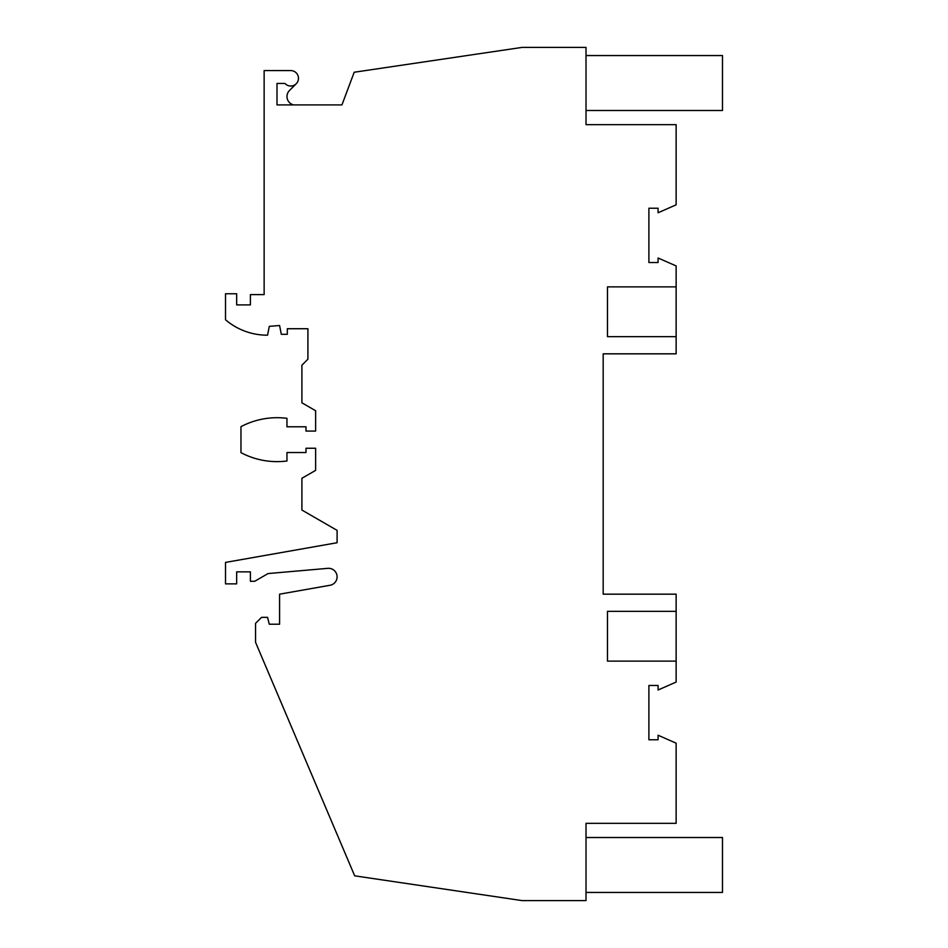 <?xml version="1.0" encoding="UTF-8"?>
<svg xmlns="http://www.w3.org/2000/svg" width="948" height="948" viewBox="0 0 948 948"><rect width="100%" height="100%" fill="white"/><g stroke="black" fill="none" stroke-linecap="round" stroke-linejoin="round"><path stroke-width="1.42" d="M301.902 365.205L307.91 359.197L307.91 328.731L287.303 328.731L287.303 334.3L281.307 334.3L279.589 325.508L269.279 326.361L267.561 335.165L265.855 335.165A64.085 64.085 0 0 1 225.506 319.76L225.506 293.75L236.668 293.75L236.668 304.901L250.402 304.901L250.402 294.603L264.137 294.603L264.137 70.579L290.74 70.579A7.726 7.726 0 0 1 297.791 81.457A7.726 7.726 0 0 1 284.981 83.448L277.006 83.448L277.006 104.908L341.944 104.908L354.197 72.238L522.064 47.4L586.018 47.4L586.018 124.65L676.137 124.65L676.137 204.827L658.078 212.767L658.078 208.228L648.894 208.228L648.894 262.525L658.078 262.525L658.078 257.998L676.137 265.938L676.137 286.877L607.478 286.877L607.478 336.659L676.137 336.659L676.137 353.829L603.177 353.829L603.177 594.171L676.137 594.171L676.137 611.341L607.478 611.341L607.478 661.123L676.137 661.123L676.137 682.062L658.078 690.002L658.078 685.475L648.894 685.475L648.894 739.772L658.078 739.772L658.078 735.233L676.137 743.173L676.137 823.35L586.018 823.35L586.018 900.6L522.064 900.6L354.682 875.834L255.545 642.294L255.545 623.357L261.553 617.349L267.561 617.349L269.279 624.211L279.589 624.211L279.589 594.171L330.034 585.271A8.544 8.544 0 0 0 337.026 575.744A8.544 8.544 0 0 0 327.807 568.338L268.071 573.564L254.692 581.29L250.402 581.29L250.402 571.857L236.668 571.857L236.668 583.873L225.506 583.873L225.506 562.413L337.097 542.73L337.097 530.37L301.902 510.048L301.902 478.29L315.637 470.362L315.637 448.25L305.991 448.25L305.991 452.54L286.96 452.54L286.96 461.001A77.25 77.25 0 0 1 240.958 452.646L240.958 426.683A77.25 77.25 0 0 1 286.96 418.329L286.96 426.79L305.991 426.79L305.991 431.079L315.637 431.079L315.637 410.733L301.902 402.793L301.902 365.205M676.137 286.877L676.137 336.659M676.137 611.341L676.137 661.123M603.177 353.829L603.177 594.171M586.018 892.447L722.495 892.447L722.495 837.511L586.018 837.511M586.018 110.489L722.495 110.489L722.495 55.553L586.018 55.553M293.655 104.908A8.579 8.579 0 0 1 289.496 90.475L296.203 83.768"/></g></svg>
